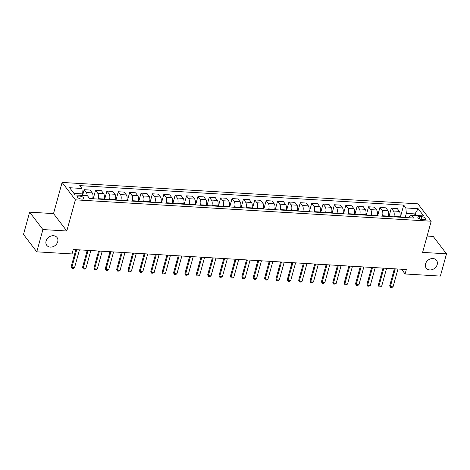 <?xml version="1.0" encoding="UTF-8"?>
<svg xmlns="http://www.w3.org/2000/svg" width="470" height="470" viewBox="0 0 470 470"><rect width="100%" height="100%" fill="white"/><g stroke="black" fill="none" stroke-linecap="round" stroke-linejoin="round"><path stroke-width="0.7" d="M57.716 241.768A6.457 5.229 -37.3 0 1 52.769 246.785A6.457 5.229 -37.3 0 1 46.765 245.334A6.457 5.229 -37.3 0 1 46.072 241.069A6.457 5.229 -37.3 0 1 51.024 236.046A6.457 5.229 -37.3 0 1 57.029 237.503A6.457 5.229 -37.3 0 1 57.716 241.768M437.2 264.587A6.457 5.229 -37.3 0 1 432.247 269.604A6.457 5.229 -37.3 0 1 426.243 268.147A6.457 5.229 -37.3 0 1 425.55 263.882A6.457 5.229 -37.3 0 1 430.502 258.864A6.457 5.229 -37.3 0 1 436.507 260.321A6.457 5.229 -37.3 0 1 437.2 264.587M81.757 199.092A3.225 1.293 15.4 0 0 83.725 198.446A3.225 1.293 15.4 0 0 79.465 196.084A3.225 1.293 15.4 0 0 77.503 196.73A3.225 1.293 15.4 0 0 81.757 199.092M29.634 212.164L42.905 229.56L66.793 230.999L53.521 213.603L29.634 212.164L23.5 234.43L36.772 251.826L72.033 253.941L73.261 249.494L406.333 269.516L405.105 273.969L440.366 276.09L446.5 253.829L433.228 236.434L427.107 236.063M53.521 213.603L62.105 182.436L417.924 203.833L431.196 221.223L75.376 199.832L62.105 182.436M421.76 216.711L419.757 216.588A3.126 1.257 15.4 0 0 417.859 217.216A3.126 1.257 15.4 0 0 421.984 219.508L423.987 219.625A3.126 1.257 15.4 0 0 425.885 218.996A3.126 1.257 15.4 0 0 421.76 216.711L421.026 219.373M416.167 215.477L414.975 213.915L406.327 213.392L405.874 207.952L403.707 205.108L79.736 185.626L81.903 188.47L82.356 193.916L73.949 193.411M405.874 207.952L418.159 208.692L423.681 215.93L411.397 215.189L408.982 216.87L408.741 217.745M81.903 188.47L69.619 187.736L75.141 194.974L87.426 195.714L89.6 198.557L413.565 218.033L411.397 215.189M42.905 229.56L36.772 251.826M66.793 230.999L75.376 199.832M431.196 221.223L422.612 252.39L446.5 253.829M401.486 269.228L405.105 273.969M414.569 215.383L414.975 213.915L418.159 208.692M405.187 217.534L406.327 213.392M399.729 217.205L399.835 216.805A4.036 1.721 -86.6 0 0 399.382 211.365L397.215 208.516L391.298 208.163L388.984 216.558M393.813 216.846L393.925 216.447A4.036 1.721 -86.6 0 0 393.466 211.007L391.298 208.163M388.349 216.517L388.461 216.118A4.036 1.721 -86.6 0 0 388.009 210.678L385.841 207.834L379.924 207.476L377.61 215.871M382.439 216.165L382.545 215.765A4.036 1.721 -86.6 0 0 382.092 210.325L379.924 207.476M376.975 215.836L377.087 215.436A4.036 1.721 -86.6 0 0 376.635 209.996L374.461 207.153L368.551 206.794L366.236 215.189M371.059 215.477L371.171 215.084A4.036 1.721 -86.6 0 0 370.718 209.638L368.551 206.794M365.601 215.148L365.713 214.755A4.036 1.721 -86.6 0 0 365.255 209.309L363.087 206.465L357.171 206.113L354.862 214.502M359.685 214.796L359.797 214.396A4.036 1.721 -86.6 0 0 359.344 208.956L357.171 206.113M354.227 214.467L354.333 214.067A4.036 1.721 -86.6 0 0 353.881 208.627L351.713 205.784L345.797 205.425L343.488 213.821M348.311 214.109L348.423 213.715A4.036 1.721 -86.6 0 0 347.964 208.269L345.797 205.425M342.853 213.785L342.959 213.386A4.036 1.721 -86.6 0 0 342.507 207.94L340.339 205.096L334.423 204.744L332.108 213.139M336.937 213.427L337.043 213.028A4.036 1.721 -86.6 0 0 336.59 207.587L334.423 204.744M331.473 213.098L331.585 212.699A4.036 1.721 -86.6 0 0 331.133 207.258L328.959 204.415L323.049 204.056L320.734 212.452M325.563 212.746L325.669 212.346A4.036 1.721 -86.6 0 0 325.216 206.9L323.049 204.056M320.099 212.417L320.211 212.017A4.036 1.721 -86.6 0 0 319.759 206.577L317.585 203.727L311.669 203.375L309.36 211.77M314.183 212.058L314.295 211.659A4.036 1.721 -86.6 0 0 313.843 206.218L311.669 203.375M308.725 211.729L308.837 211.336A4.036 1.721 -86.6 0 0 308.379 205.889L306.211 203.046L300.295 202.693L297.986 211.083M302.809 211.377L302.921 210.977A4.036 1.721 -86.6 0 0 302.469 205.537L300.295 202.693M297.351 211.048L297.457 210.648A4.036 1.721 -86.6 0 0 297.005 205.208L294.837 202.364L288.921 202.006L286.606 210.401M291.435 210.689L291.541 210.296A4.036 1.721 -86.6 0 0 291.089 204.85L288.921 202.006M285.971 210.36L286.083 209.967A4.036 1.721 -86.6 0 0 285.631 204.52L283.463 201.677L277.547 201.325L275.232 209.72M280.061 210.008L280.167 209.608A4.036 1.721 -86.6 0 0 279.715 204.168L277.547 201.325M274.598 209.679L274.709 209.279A4.036 1.721 -86.6 0 0 274.257 203.839L272.083 200.996L266.167 200.637L263.858 209.033M268.681 209.326L268.793 208.927A4.036 1.721 -86.6 0 0 268.341 203.481L266.167 200.637M263.224 208.997L263.335 208.598A4.036 1.721 -86.6 0 0 262.877 203.158L260.709 200.308L254.793 199.956L252.484 208.351M257.307 208.639L257.419 208.239A4.036 1.721 -86.6 0 0 256.967 202.799L254.793 199.956M251.85 208.31L251.955 207.91A4.036 1.721 -86.6 0 0 251.503 202.47L249.335 199.627L243.419 199.268L241.104 207.664M245.933 207.957L246.045 207.558A4.036 1.721 -86.6 0 0 245.587 202.118L243.419 199.268M240.476 207.628L240.581 207.229A4.036 1.721 -86.6 0 0 240.129 201.789L237.961 198.945L232.045 198.587L229.73 206.982M234.559 207.27L234.665 206.876A4.036 1.721 -86.6 0 0 234.213 201.43L232.045 198.587M229.096 206.941L229.207 206.547A4.036 1.721 -86.6 0 0 228.755 201.101L226.581 198.258L220.671 197.905L218.356 206.295M223.18 206.589L223.291 206.189A4.036 1.721 -86.6 0 0 222.839 200.749L220.671 197.905M217.722 206.26L217.833 205.86A4.036 1.721 -86.6 0 0 217.381 200.42L215.207 197.576L209.291 197.218L206.982 205.613M211.805 205.901L211.917 205.508A4.036 1.721 -86.6 0 0 211.465 200.061L209.291 197.218M206.348 205.578L206.453 205.179A4.036 1.721 -86.6 0 0 206.001 199.732L203.833 196.889L197.917 196.536L195.608 204.932M200.432 205.22L200.543 204.82A4.036 1.721 -86.6 0 0 200.085 199.38L197.917 196.536M194.974 204.891L195.079 204.491A4.036 1.721 -86.6 0 0 194.627 199.051L192.459 196.207L186.543 195.849L184.228 204.244M189.058 204.538L189.163 204.139A4.036 1.721 -86.6 0 0 188.711 198.692L186.543 195.849M183.594 204.209L183.705 203.81A4.036 1.721 -86.6 0 0 183.253 198.369L181.079 195.52L175.169 195.167L172.854 203.563M177.684 203.851L177.789 203.451A4.036 1.721 -86.6 0 0 177.337 198.011L175.169 195.167M172.22 203.522L172.331 203.128A4.036 1.721 -86.6 0 0 171.879 197.682L169.705 194.839L163.789 194.486L161.48 202.876M166.304 203.169L166.415 202.77A4.036 1.721 -86.6 0 0 165.963 197.329L163.789 194.486M160.846 202.84L160.957 202.441A4.036 1.721 -86.6 0 0 160.499 197.001L158.331 194.157L152.415 193.799L150.106 202.194M154.93 202.482L155.041 202.088A4.036 1.721 -86.6 0 0 154.589 196.642L152.415 193.799M149.472 202.153L149.578 201.759A4.036 1.721 -86.6 0 0 149.125 196.313L146.957 193.47L141.041 193.117L138.726 201.513M143.556 201.8L143.661 201.401A4.036 1.721 -86.6 0 0 143.209 195.961L141.041 193.117M138.092 201.471L138.204 201.072A4.036 1.721 -86.6 0 0 137.751 195.632L135.583 192.788L129.667 192.43L127.352 200.825M132.182 201.119L132.287 200.719A4.036 1.721 -86.6 0 0 131.835 195.273L129.667 192.43M126.718 200.79L126.829 200.39A4.036 1.721 -86.6 0 0 126.377 194.95L124.203 192.101L118.287 191.748L115.978 200.144M120.802 200.432L120.913 200.032A4.036 1.721 -86.6 0 0 120.461 194.592L118.287 191.748M115.344 200.103L115.456 199.703A4.036 1.721 -86.6 0 0 114.997 194.263L112.829 191.419L106.913 191.061L104.604 199.456M109.428 199.75L109.539 199.351A4.036 1.721 -86.6 0 0 109.087 193.91L106.913 191.061M103.97 199.421L104.076 199.022A4.036 1.721 -86.6 0 0 103.623 193.581L101.455 190.738L95.539 190.379L93.225 198.775M98.054 199.063L98.165 198.669A4.036 1.721 -86.6 0 0 97.707 193.223L95.539 190.379M92.596 198.734L92.702 198.34A4.036 1.721 -86.6 0 0 92.249 192.894L90.081 190.05L84.165 189.698L82.585 195.42M81.95 195.385L82.356 193.916M403.707 205.108L400.364 217.24M87.091 195.69A4.036 1.721 -86.6 0 0 86.333 192.541L84.165 189.698M397.967 269.016L393.067 286.8L391.798 287.564L390.435 287.481L389.695 285.789L394.371 268.799M393.067 286.8L390.335 286.635L395.235 268.852M390.435 287.481L389.695 285.789M386.593 268.329L381.693 286.118L380.424 286.882L379.055 286.8L378.315 285.108L382.997 268.112M381.693 286.118L378.961 285.954L383.861 268.164M379.055 286.8L378.315 285.108M375.219 267.647L370.319 285.431L369.044 286.195L367.681 286.113L366.941 284.421L371.623 267.43M370.319 285.431L367.587 285.267L372.487 267.483M367.681 286.113L366.941 284.421M363.839 266.96L358.939 284.75L357.67 285.513L356.307 285.431L355.567 283.739L360.243 266.749M358.939 284.75L356.213 284.585L361.113 266.796M356.307 285.431L355.567 283.739M352.465 266.279L347.565 284.062L346.296 284.826L344.933 284.744L344.193 283.052L348.869 266.061M347.565 284.062L344.839 283.898L349.733 266.114M344.933 284.744L344.193 283.052M341.091 265.597L336.191 283.381L334.922 284.144L333.553 284.062L332.813 282.37L337.495 265.38M336.191 283.381L333.459 283.216L338.359 265.433M333.553 284.062L332.813 282.37M329.717 264.91L324.817 282.693L323.548 283.457L322.179 283.375L321.439 281.683L326.121 264.692M324.817 282.693L322.085 282.529L326.985 264.745M322.179 283.375L321.439 281.683M318.337 264.228L313.443 282.012L312.168 282.776L310.805 282.693L310.065 281.001L314.747 264.011M313.443 282.012L310.711 281.847L315.611 264.064M310.805 282.693L310.065 281.001M306.963 263.541L302.063 281.33L300.794 282.094L299.431 282.012L298.691 280.32L303.367 263.329M302.063 281.33L299.337 281.166L304.231 263.376M299.431 282.012L298.691 280.32M295.589 262.859L290.689 280.643L289.42 281.407L288.057 281.324L287.317 279.632L291.993 262.642M290.689 280.643L287.957 280.478L292.857 262.695M288.057 281.324L287.317 279.632M284.215 262.172L279.315 279.961L278.046 280.725L276.677 280.643L275.937 278.951L280.619 261.96M279.315 279.961L276.583 279.797L281.483 262.013M276.677 280.643L275.937 278.951M272.835 261.49L267.941 279.274L266.666 280.038L265.303 279.955L264.563 278.264L269.245 261.273M267.941 279.274L265.209 279.11L270.109 261.326M265.303 279.955L264.563 278.264M261.461 260.809L256.561 278.593L255.292 279.356L253.929 279.274L253.189 277.582L257.865 260.591M256.561 278.593L253.835 278.428L258.735 260.644M253.929 279.274L253.189 277.582M250.087 260.122L245.187 277.911L243.918 278.675L242.555 278.593L241.815 276.901L246.492 259.904M245.187 277.911L242.455 277.747L247.355 259.957M242.555 278.593L241.815 276.901M238.713 259.44L233.813 277.224L232.544 277.987L231.175 277.905L230.435 276.213L235.118 259.223M233.813 277.224L231.081 277.059L235.981 259.276M231.175 277.905L230.435 276.213M227.339 258.753L222.439 276.542L221.164 277.306L219.801 277.224L219.061 275.532L223.743 258.541M222.439 276.542L219.707 276.378L224.607 258.588M219.801 277.224L219.061 275.532M215.959 258.071L211.059 275.855L209.79 276.618L208.427 276.536L207.687 274.844L212.37 257.854M211.059 275.855L208.333 275.69L213.233 257.907M208.427 276.536L207.687 274.844M204.585 257.39L199.685 275.173L198.416 275.937L197.053 275.855L196.313 274.163L200.99 257.172M199.685 275.173L196.959 275.009L201.853 257.225M197.053 275.855L196.313 274.163M193.211 256.702L188.311 274.486L187.042 275.25L185.674 275.167L184.933 273.475L189.616 256.485M188.311 274.486L185.579 274.321L190.479 256.538M185.674 275.167L184.933 273.475M181.837 256.021L176.937 273.804L175.668 274.568L174.3 274.486L173.559 272.794L178.242 255.803M176.937 273.804L174.206 273.64L179.105 255.856M174.3 274.486L173.559 272.794M170.457 255.333L165.563 273.123L164.288 273.887L162.925 273.804L162.185 272.112L166.868 255.122M165.563 273.123L162.832 272.958L167.731 255.169M162.925 273.804L162.185 272.112M159.083 254.652L154.184 272.436L152.915 273.199L151.552 273.117L150.811 271.425L155.488 254.435M154.184 272.436L151.458 272.271L156.351 254.487M151.552 273.117L150.811 271.425M147.709 253.964L142.81 271.754L141.541 272.518L140.178 272.436L139.437 270.743L144.114 253.753M142.81 271.754L140.078 271.589L144.977 253.806M140.178 272.436L139.437 270.743M136.335 253.283L131.435 271.067L130.167 271.83L128.798 271.748L128.057 270.056L132.74 253.066M131.435 271.067L128.704 270.902L133.603 253.118M128.798 271.748L128.057 270.056M124.955 252.601L120.062 270.385L118.787 271.149L117.424 271.067L116.683 269.375L121.366 252.384M120.062 270.385L117.33 270.221L122.229 252.437M117.424 271.067L116.683 269.375M113.581 251.914L108.682 269.704L107.413 270.467L106.05 270.385L105.309 268.693L109.986 251.697M108.682 269.704L105.956 269.539L110.855 251.75M106.05 270.385L105.309 268.693M102.207 251.233L97.308 269.016L96.039 269.78L94.676 269.698L93.935 268.006L98.612 251.015M97.308 269.016L94.576 268.852L99.475 251.068M94.676 269.698L93.935 268.006M90.833 250.545L85.934 268.335L84.665 269.099L83.296 269.016L82.556 267.324L87.238 250.334M85.934 268.335L83.202 268.17L88.102 250.381M83.296 269.016L82.556 267.324M79.459 249.864L74.56 267.647L73.285 268.411L71.922 268.329L71.181 266.637L75.864 249.646M74.56 267.647L71.828 267.483L76.728 249.699M71.922 268.329L71.181 266.637M393.925 216.447L399.835 216.805M382.545 215.765L388.461 216.118M371.171 215.084L377.087 215.436M359.797 214.396L365.713 214.755M348.423 213.715L354.333 214.067M337.043 213.028L342.959 213.386M325.669 212.346L331.585 212.699M314.295 211.659L320.211 212.017M302.921 210.977L308.837 211.336M291.541 210.296L297.457 210.648M280.167 209.608L286.083 209.967M268.793 208.927L274.709 209.279M257.419 208.239L263.335 208.598M246.045 207.558L251.955 207.91M234.665 206.876L240.581 207.229M223.291 206.189L229.207 206.547M211.917 205.508L217.833 205.86M200.543 204.82L206.453 205.179M189.163 204.139L195.079 204.491M177.789 203.451L183.705 203.81M166.415 202.77L172.331 203.128M155.041 202.088L160.957 202.441M143.661 201.401L149.578 201.759M132.287 200.719L138.204 201.072M120.913 200.032L126.829 200.39M109.539 199.351L115.456 199.703M98.165 198.669L104.076 199.022M89.277 198.134L92.702 198.34M393.466 211.007L399.382 211.365M382.092 210.325L388.009 210.678M370.718 209.638L376.635 209.996M359.344 208.956L365.255 209.309M347.964 208.269L353.881 208.627M336.59 207.587L342.507 207.94M325.216 206.9L331.133 207.258M313.843 206.218L319.759 206.577M302.469 205.537L308.379 205.889M291.089 204.85L297.005 205.208M279.715 204.168L285.631 204.52M268.341 203.481L274.257 203.839M256.967 202.799L262.877 203.158M245.587 202.118L251.503 202.47M234.213 201.43L240.129 201.789M222.839 200.749L228.755 201.101M211.465 200.061L217.381 200.42M200.085 199.38L206.001 199.732M188.711 198.692L194.627 199.051M177.337 198.011L183.253 198.369M165.963 197.329L171.879 197.682M154.589 196.642L160.499 197.001M143.209 195.961L149.125 196.313M131.835 195.273L137.751 195.632M120.461 194.592L126.377 194.95M109.087 193.91L114.997 194.263M97.707 193.223L103.623 193.581M86.333 192.541L92.249 192.894M419.17 218.732L419.757 216.588"/></g></svg>

